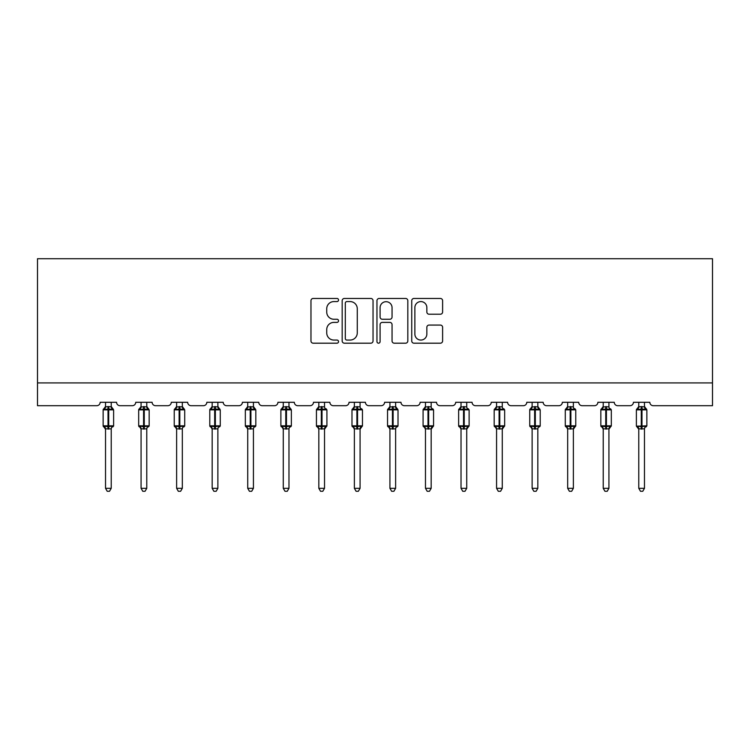 <?xml version="1.0" encoding="UTF-8"?>
<svg xmlns="http://www.w3.org/2000/svg" width="750" height="750" viewBox="0 0 750 750"><rect width="100%" height="100%" fill="white"/><g stroke="black" fill="none" stroke-linecap="round" stroke-linejoin="round"><path stroke-width="1.12" d="M338.541 300.019A1.566 1.566 0 0 0 336.975 298.453L313.209 298.453A2.241 2.241 0 0 0 310.969 300.684L310.969 340.95A2.241 2.241 0 0 0 313.209 343.191L336.975 343.191A1.566 1.566 0 0 0 338.541 341.625A1.566 1.566 0 0 0 336.975 340.059L333.9 340.059A7.162 7.162 0 0 1 326.737 332.897L326.737 329.541A7.162 7.162 0 0 1 333.9 322.387L336.975 322.387A1.566 1.566 0 0 0 338.541 320.822A1.566 1.566 0 0 0 336.975 319.256L333.9 319.256A7.162 7.162 0 0 1 326.737 312.094L326.737 308.738A7.162 7.162 0 0 1 333.9 301.584L336.975 301.584A1.566 1.566 0 0 0 338.541 300.019M440.372 314.222A2.241 2.241 0 0 0 442.613 311.981L442.613 300.684A2.241 2.241 0 0 0 440.372 298.453L413.981 298.453A2.241 2.241 0 0 0 411.741 300.684L411.741 340.95A2.241 2.241 0 0 0 413.981 343.191L440.372 343.191A2.241 2.241 0 0 0 442.613 340.95L442.613 327.309A2.241 2.241 0 0 0 440.372 325.069L429.075 325.069A2.241 2.241 0 0 0 426.844 327.309L426.844 334.069A5.981 5.981 0 0 1 420.853 340.059A5.981 5.981 0 0 1 414.872 334.069L414.872 307.566A5.981 5.981 0 0 1 420.853 301.584A5.981 5.981 0 0 1 426.844 307.566L426.844 311.981A2.241 2.241 0 0 0 429.075 314.222L440.372 314.222M712.5 382.922L712.5 258.722L37.5 258.722L37.5 405.703L96.75 405.703A3.422 3.422 0 0 0 100.172 402.291L116.578 402.291A3.422 3.422 0 0 0 119.991 405.703L132.3 405.703A3.422 3.422 0 0 0 135.722 402.291L152.128 402.291A3.422 3.422 0 0 0 155.541 405.703L167.85 405.703A3.422 3.422 0 0 0 171.272 402.291L187.678 402.291A3.422 3.422 0 0 0 191.1 405.703L203.4 405.703A3.422 3.422 0 0 0 206.822 402.291L223.228 402.291A3.422 3.422 0 0 0 226.65 405.703L238.95 405.703A3.422 3.422 0 0 0 242.372 402.291L258.778 402.291A3.422 3.422 0 0 0 262.2 405.703L274.5 405.703A3.422 3.422 0 0 0 277.922 402.291L294.328 402.291A3.422 3.422 0 0 0 297.75 405.703L310.05 405.703A3.422 3.422 0 0 0 313.472 402.291L329.878 402.291A3.422 3.422 0 0 0 333.3 405.703L345.6 405.703A3.422 3.422 0 0 0 349.022 402.291L365.428 402.291A3.422 3.422 0 0 0 368.85 405.703L381.15 405.703A3.422 3.422 0 0 0 384.572 402.291L400.978 402.291A3.422 3.422 0 0 0 404.4 405.703L416.7 405.703A3.422 3.422 0 0 0 420.122 402.291L436.528 402.291A3.422 3.422 0 0 0 439.95 405.703L452.25 405.703A3.422 3.422 0 0 0 455.672 402.291L472.078 402.291A3.422 3.422 0 0 0 475.5 405.703L487.8 405.703A3.422 3.422 0 0 0 491.222 402.291L507.628 402.291A3.422 3.422 0 0 0 511.05 405.703L523.35 405.703A3.422 3.422 0 0 0 526.772 402.291L543.178 402.291A3.422 3.422 0 0 0 546.6 405.703L558.9 405.703A3.422 3.422 0 0 0 562.322 402.291L578.728 402.291A3.422 3.422 0 0 0 582.15 405.703L594.459 405.703A3.422 3.422 0 0 0 597.872 402.291L614.278 402.291A3.422 3.422 0 0 0 617.7 405.703L630.009 405.703A3.422 3.422 0 0 0 633.422 402.291L649.828 402.291A3.422 3.422 0 0 0 653.25 405.703L712.5 405.703L712.5 382.922L37.5 382.922M373.041 300.684A2.241 2.241 0 0 0 370.809 298.453L344.409 298.453A2.241 2.241 0 0 0 342.178 300.684L342.178 340.95A2.241 2.241 0 0 0 344.409 343.191L370.809 343.191A2.241 2.241 0 0 0 373.041 340.95L373.041 300.684M379.191 298.453L405.591 298.453A2.241 2.241 0 0 1 407.822 300.684L407.822 340.95A2.241 2.241 0 0 1 405.591 343.191L394.294 343.191A2.241 2.241 0 0 1 392.053 340.95L392.053 324.619A2.241 2.241 0 0 0 389.822 322.387L382.322 322.387A2.241 2.241 0 0 0 380.091 324.619L380.091 341.625A1.566 1.566 0 0 1 378.525 343.191A1.566 1.566 0 0 1 376.959 341.625L376.959 300.684A2.241 2.241 0 0 1 379.191 298.453M346.875 301.584A1.566 1.566 0 0 0 345.309 303.15L345.309 338.494A1.566 1.566 0 0 0 346.875 340.059L350.119 340.059A7.162 7.162 0 0 0 357.272 332.897L357.272 308.738A7.162 7.162 0 0 0 350.119 301.584L346.875 301.584M392.053 307.678A5.981 5.981 0 0 0 386.072 301.697A5.981 5.981 0 0 0 380.091 307.678L380.091 317.016A2.241 2.241 0 0 0 382.322 319.256L389.822 319.256A2.241 2.241 0 0 0 392.053 317.016L392.053 307.678M111.225 402.291L111.225 406.819A2.503 2.391 180 0 0 112.538 408.909L112.05 409.641L108.712 408.844L104.7 409.641L103.875 408.797A1.144 1.144 0 0 0 103.134 409.866L103.134 425.822A1.144 1.144 0 0 0 103.875 426.891L104.7 426.038L108.028 426.844L112.05 426.038L112.538 426.778A2.503 2.391 -0 0 0 111.225 428.878L105.525 428.859A2.503 2.391 -0 0 0 104.203 426.778L104.203 426.778M105.525 402.291L105.525 406.922L108.028 406.584L108.028 425.822L113.616 425.822L113.616 409.866L103.134 409.866L103.134 425.822L108.028 425.822L108.028 429.094M111.225 428.878L111.225 488.316L105.525 488.316L105.525 428.859M108.028 406.584L111.225 406.809M104.7 409.641L105.525 406.922M111.581 408.366L112.05 409.641M104.7 426.038L105.525 428.756M112.05 426.038L111.225 428.756M111.225 488.316L109.509 491.278L107.231 491.278L105.525 488.316M113.616 409.866L112.866 408.797A1.144 1.144 0 0 1 113.194 408.984M112.866 426.891L113.616 425.822A1.144 1.144 0 0 1 113.55 426.188M146.775 402.291L146.775 406.809A2.503 2.391 180 0 0 148.088 408.909L147.6 409.641L144.262 408.844L140.25 409.641L139.425 408.797A1.144 1.144 0 0 0 138.684 409.866L138.684 425.822A1.144 1.144 0 0 0 139.425 426.891L138.684 425.822L149.166 425.822L149.166 409.866L146.775 406.444L148.416 408.797A1.144 1.144 0 0 1 148.744 408.984M148.416 426.891L149.166 425.822A1.144 1.144 0 0 1 149.1 426.188M146.775 428.878L141.075 428.859A2.503 2.391 -0 0 0 139.763 426.778L140.25 426.038L143.578 426.844L147.6 426.038L148.088 426.778A2.503 2.391 -0 0 0 146.775 428.878L146.775 488.316L145.059 491.278L142.781 491.278L141.075 488.316L141.075 428.859M182.325 402.291L182.325 406.809A2.503 2.391 180 0 0 183.637 408.909L183.15 409.641L179.812 408.844L175.8 409.641L174.984 408.797A1.144 1.144 0 0 0 174.234 409.866L174.234 425.822A1.144 1.144 0 0 0 174.984 426.891L174.234 425.822L184.716 425.822L184.716 409.866L182.325 406.444L183.966 408.797A1.144 1.144 0 0 1 184.294 408.984M183.966 426.891L184.716 425.822A1.144 1.144 0 0 1 184.65 426.188M182.325 428.878L176.625 428.859A2.503 2.391 -0 0 0 175.312 426.778L175.8 426.038L179.128 426.844L183.15 426.038L183.637 426.778A2.503 2.391 -0 0 0 182.325 428.878L182.325 488.316L180.609 491.278L178.331 491.278L176.625 488.316L176.625 428.859M217.875 402.291L217.875 406.809A2.503 2.391 180 0 0 219.188 408.909L218.7 409.641L215.363 408.844L211.35 409.641L210.534 408.797A1.144 1.144 0 0 0 209.784 409.866L209.784 425.822A1.144 1.144 0 0 0 210.534 426.891L209.784 425.822L220.266 425.822L220.266 409.866L217.875 406.444L219.516 408.797A1.144 1.144 0 0 1 219.844 408.984M219.516 426.891L220.266 425.822A1.144 1.144 0 0 1 220.2 426.188M217.875 428.878L212.175 428.859A2.503 2.391 -0 0 0 210.862 426.778L211.35 426.038L214.678 426.844L218.7 426.038L219.188 426.778A2.503 2.391 -0 0 0 217.875 428.878L217.875 488.316L216.159 491.278L213.881 491.278L212.175 488.316L212.175 428.859M253.425 402.291L253.425 406.809A2.503 2.391 180 0 0 254.738 408.909L254.25 409.641L250.912 408.844L246.9 409.641L246.084 408.797A1.144 1.144 0 0 0 245.334 409.866L245.334 425.822A1.144 1.144 0 0 0 246.084 426.891L245.334 425.822L255.816 425.822L255.816 409.866L253.425 406.444L255.066 408.797A1.144 1.144 0 0 1 255.394 408.984M255.066 426.891L255.816 425.822A1.144 1.144 0 0 1 255.75 426.188M253.425 428.878L247.725 428.859A2.503 2.391 -0 0 0 246.412 426.778L246.9 426.038L250.228 426.844L254.25 426.038L254.738 426.778A2.503 2.391 -0 0 0 253.425 428.878L253.425 488.316L251.709 491.278L249.431 491.278L247.725 488.316L247.725 428.859M141.075 429.244L139.763 426.778M141.075 488.316L146.775 488.316M141.075 402.291L141.075 406.922L146.775 406.819M140.25 409.641L141.075 406.922M147.131 408.366L147.6 409.641M140.25 426.038L141.075 428.756M147.6 426.038L146.775 428.756M176.625 429.244L175.312 426.778M176.625 488.316L182.325 488.316M176.625 402.291L176.625 406.922L182.325 406.819M175.8 409.641L176.625 406.922M182.681 408.366L183.15 409.641M175.8 426.038L176.625 428.756M183.15 426.038L182.325 428.756M212.175 429.244L210.862 426.778M212.175 488.316L217.875 488.316M212.175 402.291L212.175 406.922L217.875 406.819M211.35 409.641L212.175 406.922M218.231 408.366L218.7 409.641M211.35 426.038L212.175 428.756M218.7 426.038L217.875 428.756M247.725 429.244L246.412 426.778M247.725 488.316L253.425 488.316M247.725 402.291L247.725 406.922L253.425 406.819M246.9 409.641L247.725 406.922M253.781 408.366L254.25 409.641M246.9 426.038L247.725 428.756M254.25 426.038L253.425 428.756M288.975 402.291L288.975 406.809A2.503 2.391 180 0 0 290.287 408.909L289.8 409.641L286.462 408.844L282.45 409.641L281.634 408.797A1.144 1.144 0 0 0 280.884 409.866L280.884 425.822A1.144 1.144 0 0 0 281.634 426.891L280.884 425.822L291.366 425.822L291.366 409.866L288.975 406.444L290.616 408.797A1.144 1.144 0 0 1 290.944 408.984M290.616 426.891L291.366 425.822A1.144 1.144 0 0 1 291.3 426.188M288.975 428.878L283.275 428.859A2.503 2.391 -0 0 0 281.962 426.778L282.45 426.038L285.778 426.844L289.8 426.038L290.287 426.778A2.503 2.391 -0 0 0 288.975 428.878L288.975 488.316L287.259 491.278L284.991 491.278L283.275 488.316L283.275 428.859M283.275 429.244L281.962 426.778M283.275 488.316L288.975 488.316M283.275 402.291L283.275 406.922L288.975 406.819M282.45 409.641L283.275 406.922M289.331 408.366L289.8 409.641M282.45 426.038L283.275 428.756M289.8 426.038L288.975 428.756M324.525 402.291L324.525 406.809A2.503 2.391 180 0 0 325.837 408.909L325.35 409.641L322.013 408.844L318 409.641L317.184 408.797A1.144 1.144 0 0 0 316.434 409.866L316.434 425.822A1.144 1.144 0 0 0 317.184 426.891L316.434 425.822L326.916 425.822A1.144 1.144 0 0 1 326.85 426.188M324.525 428.878L318.825 428.859A2.503 2.391 -0 0 0 317.512 426.778L318 426.038L321.328 426.844L325.35 426.038L325.837 426.778A2.503 2.391 -0 0 0 324.525 428.878L324.525 488.316L322.809 491.278L320.541 491.278L318.825 488.316L318.825 428.859M318.825 429.244L317.512 426.778M326.166 426.891L324.525 429.244L326.916 425.822L326.916 409.866L316.434 409.866L318.825 406.444M318.825 488.316L324.525 488.316M318.825 402.291L318.825 406.922L324.525 406.819M318 409.641L318.825 406.922M324.881 408.366L325.35 409.641M318 426.038L318.825 428.756M325.35 426.038L324.525 428.756M360.075 402.291L360.075 406.809A2.503 2.391 180 0 0 361.388 408.909L360.9 409.641L357.562 408.844L353.55 409.641L352.734 408.797A1.144 1.144 0 0 0 351.984 409.866L351.984 425.822A1.144 1.144 0 0 0 352.734 426.891L351.984 425.822L362.466 425.822A1.144 1.144 0 0 1 362.4 426.188M360.075 428.878L354.375 428.859A2.503 2.391 -0 0 0 353.062 426.778L353.55 426.038L356.887 426.844L360.9 426.038L361.388 426.778A2.503 2.391 -0 0 0 360.075 428.878L360.075 488.316L358.359 491.278L356.091 491.278L354.375 488.316L354.375 428.859M354.375 429.244L353.062 426.778M361.716 426.891L360.075 429.244L362.466 425.822L362.466 409.866L351.984 409.866L354.375 406.444M354.375 488.316L360.075 488.316M354.375 402.291L354.375 406.922L360.075 406.819M353.55 409.641L354.375 406.922M360.431 408.366L360.9 409.641M353.55 426.038L354.375 428.756M360.9 426.038L360.075 428.756M395.625 402.291L395.625 406.809A2.503 2.391 180 0 0 396.938 408.909L396.45 409.641L393.113 408.844L389.1 409.641L388.284 408.797A1.144 1.144 0 0 0 387.534 409.866L387.534 425.822A1.144 1.144 0 0 0 388.284 426.891L387.534 425.822L398.016 425.822L398.016 409.866L395.625 406.444L397.266 408.797A1.144 1.144 0 0 1 397.594 408.984M397.266 426.891L398.016 425.822A1.144 1.144 0 0 1 397.95 426.188M395.625 428.878L389.925 428.859A2.503 2.391 -0 0 0 388.612 426.778L389.1 426.038L392.438 426.844L396.45 426.038L396.938 426.778A2.503 2.391 -0 0 0 395.625 428.878L395.625 488.316L393.909 491.278L391.641 491.278L389.925 488.316L389.925 428.859M389.925 429.244L388.612 426.778M389.925 488.316L395.625 488.316M389.925 402.291L389.925 406.922L395.625 406.819M389.1 409.641L389.925 406.922M395.981 408.366L396.45 409.641M389.1 426.038L389.925 428.756M396.45 426.038L395.625 428.756M431.175 402.291L431.175 406.809A2.503 2.391 180 0 0 432.488 408.909L432 409.641L428.672 408.844L424.65 409.641L423.834 408.797A1.144 1.144 0 0 0 423.084 409.866L423.084 425.822A1.144 1.144 0 0 0 423.834 426.891L423.084 425.822L433.566 425.822A1.144 1.144 0 0 1 433.5 426.188M431.175 428.878L425.475 428.859A2.503 2.391 -0 0 0 424.163 426.778L424.65 426.038L427.987 426.844L432 426.038L432.488 426.778A2.503 2.391 -0 0 0 431.175 428.878L431.175 488.316L429.459 491.278L427.191 491.278L425.475 488.316L425.475 428.859M425.475 429.244L424.163 426.778M432.816 426.891L431.175 429.244L433.566 425.822L433.566 409.866L423.084 409.866L425.475 406.444M425.475 488.316L431.175 488.316M425.475 402.291L425.475 406.922L431.175 406.819M424.65 409.641L425.475 406.922M431.531 408.366L432 409.641M424.65 426.038L425.475 428.756M432 426.038L431.175 428.756M466.725 402.291L466.725 406.809A2.503 2.391 180 0 0 468.038 408.909L467.55 409.641L464.222 408.844L460.2 409.641L459.384 408.797A1.144 1.144 0 0 0 458.634 409.866L458.634 425.822A1.144 1.144 0 0 0 459.384 426.891L458.634 425.822L469.116 425.822A1.144 1.144 0 0 1 469.05 426.188M466.725 428.878L461.025 428.859A2.503 2.391 -0 0 0 459.713 426.778L460.2 426.038L463.538 426.844L467.55 426.038L468.038 426.778A2.503 2.391 -0 0 0 466.725 428.878L466.725 488.316L465.009 491.278L462.741 491.278L461.025 488.316L461.025 428.859M461.025 429.244L459.713 426.778M468.366 426.891L466.725 429.244L469.116 425.822L469.116 409.866L458.634 409.866L461.025 406.444M461.025 488.316L466.725 488.316M461.025 402.291L461.025 406.922L466.725 406.819M460.2 409.641L461.025 406.922M467.081 408.366L467.55 409.641M460.2 426.038L461.025 428.756M467.55 426.038L466.725 428.756M502.275 402.291L502.275 406.809A2.503 2.391 180 0 0 503.587 408.909L503.1 409.641L499.772 408.844L495.75 409.641L494.934 408.797A1.144 1.144 0 0 0 494.184 409.866L494.184 425.822A1.144 1.144 0 0 0 494.934 426.891L494.184 425.822L504.666 425.822A1.144 1.144 0 0 1 504.609 426.188M502.275 428.878L496.575 428.859A2.503 2.391 -0 0 0 495.262 426.778L495.75 426.038L499.088 426.844L503.1 426.038L503.587 426.778A2.503 2.391 -0 0 0 502.275 428.878L502.275 488.316L500.569 491.278L498.291 491.278L496.575 488.316L496.575 428.859M496.575 429.244L495.262 426.778M503.916 426.891L502.275 429.244L504.666 425.822L504.666 409.866L494.184 409.866L496.575 406.444M496.575 488.316L502.275 488.316M496.575 402.291L496.575 406.922L502.275 406.819M495.75 409.641L496.575 406.922M502.631 408.366L503.1 409.641M495.75 426.038L496.575 428.756M503.1 426.038L502.275 428.756M537.825 402.291L537.825 406.809A2.503 2.391 180 0 0 539.138 408.909L538.65 409.641L535.322 408.844L531.3 409.641L530.484 408.797A1.144 1.144 0 0 0 529.734 409.866L529.734 425.822A1.144 1.144 0 0 0 530.484 426.891L529.734 425.822L540.216 425.822L540.216 409.866L537.825 406.444L539.466 408.797A1.144 1.144 0 0 1 539.794 408.984M539.466 426.891L540.216 425.822A1.144 1.144 0 0 1 540.159 426.188M537.825 428.878L532.125 428.859A2.503 2.391 -0 0 0 530.812 426.778L531.3 426.038L534.637 426.844L538.65 426.038L539.138 426.778A2.503 2.391 -0 0 0 537.825 428.878L537.825 488.316L536.119 491.278L533.841 491.278L532.125 488.316L532.125 428.859M532.125 429.244L530.812 426.778M532.125 488.316L537.825 488.316M532.125 402.291L532.125 406.922L537.825 406.819M531.3 409.641L532.125 406.922M538.181 408.366L538.65 409.641M531.3 426.038L532.125 428.756M538.65 426.038L537.825 428.756M573.375 402.291L573.375 406.809A2.503 2.391 180 0 0 574.688 408.909L574.2 409.641L570.872 408.844L566.85 409.641L566.034 408.797A1.144 1.144 0 0 0 565.284 409.866L565.284 425.822A1.144 1.144 0 0 0 566.034 426.891L565.284 425.822L575.766 425.822A1.144 1.144 0 0 1 575.709 426.188M573.375 428.878L567.675 428.859A2.503 2.391 -0 0 0 566.362 426.778L566.85 426.038L570.188 426.844L574.2 426.038L574.688 426.778A2.503 2.391 -0 0 0 573.375 428.878L573.375 488.316L571.669 491.278L569.391 491.278L567.675 488.316L567.675 428.859M567.675 429.244L566.362 426.778M575.016 426.891L573.375 429.244L575.766 425.822L575.766 409.866L565.284 409.866L567.675 406.444M567.675 488.316L573.375 488.316M567.675 402.291L567.675 406.922L573.375 406.819M566.85 409.641L567.675 406.922M573.731 408.366L574.2 409.641M566.85 426.038L567.675 428.756M574.2 426.038L573.375 428.756M608.925 402.291L608.925 406.809A2.503 2.391 180 0 0 610.237 408.909L609.75 409.641L606.422 408.844L602.4 409.641L601.584 408.797A1.144 1.144 0 0 0 600.834 409.866L600.834 425.822A1.144 1.144 0 0 0 601.584 426.891L600.834 425.822L611.316 425.822A1.144 1.144 0 0 1 611.259 426.188M608.925 428.878L603.225 428.859A2.503 2.391 -0 0 0 601.912 426.778L602.4 426.038L605.737 426.844L609.75 426.038L610.237 426.778A2.503 2.391 -0 0 0 608.925 428.878L608.925 488.316L607.219 491.278L604.941 491.278L603.225 488.316L603.225 428.859M603.225 429.244L601.912 426.778M610.575 426.891L608.925 429.244L611.316 425.822L611.316 409.866L600.834 409.866L603.225 406.444M603.225 488.316L608.925 488.316M603.225 402.291L603.225 406.922L608.925 406.819M602.4 409.641L603.225 406.922M609.281 408.366L609.75 409.641M602.4 426.038L603.225 428.756M609.75 426.038L608.925 428.756M636.459 426.225L646.866 425.822L646.866 409.866L644.475 406.444L646.125 408.797A1.144 1.144 0 0 1 646.575 409.106M646.125 426.891L646.866 425.822A1.144 1.144 0 0 1 646.856 425.953M637.463 426.778L637.95 426.038L641.287 426.844L645.3 426.038L645.797 426.778A2.503 2.391 -0 0 0 644.475 428.878L644.475 488.316L638.775 488.316L638.775 428.859A2.503 2.391 -0 0 0 637.463 426.778L637.134 426.891A1.144 1.144 0 0 1 636.384 425.822L636.384 409.866A1.144 1.144 0 0 1 637.134 408.797L636.966 408.872M644.475 406.809L644.475 406.809A2.503 2.391 180 0 0 645.797 408.909L645.3 409.641L641.972 408.844L637.95 409.641L637.134 408.797L636.384 409.866L641.287 409.866L641.287 406.584L644.475 406.922L644.475 402.291M644.475 428.859L638.775 428.859M638.775 402.291L638.775 406.922L641.287 406.584M637.95 409.641L638.775 406.922M644.831 408.366L645.3 409.641M637.95 426.038L638.775 428.756M645.3 426.038L644.475 428.756M644.475 488.316L642.769 491.278L640.491 491.278L638.775 488.316M108.712 429.094L108.712 406.584M104.203 408.909A2.503 2.391 180 0 0 105.525 406.809M143.578 406.584L143.578 409.866L138.684 409.866L141.075 406.444M149.166 409.866L143.578 409.866L143.578 429.094M144.262 429.094L144.262 406.584M139.763 408.909A2.503 2.391 180 0 0 141.075 406.809M179.128 406.584L179.128 409.866L174.234 409.866L176.625 406.444M184.716 409.866L179.128 409.866L179.128 429.094M179.812 429.094L179.812 406.584M175.312 408.909A2.503 2.391 180 0 0 176.625 406.809M214.678 406.584L214.678 409.866L209.784 409.866L212.175 406.444M220.266 409.866L214.678 409.866L214.678 429.094M215.363 429.094L215.363 406.584M210.862 408.909A2.503 2.391 180 0 0 212.175 406.809M250.228 406.584L250.228 409.866L245.334 409.866L247.725 406.444M255.816 409.866L250.228 409.866L250.228 429.094M250.912 429.094L250.912 406.584M246.412 408.909A2.503 2.391 180 0 0 247.725 406.809M285.778 406.584L285.778 409.866L280.884 409.866L283.275 406.444M291.366 409.866L285.778 409.866L285.778 429.094M286.462 429.094L286.462 406.584M281.962 408.909A2.503 2.391 180 0 0 283.275 406.809M321.328 406.584L321.328 429.094M322.013 429.094L322.013 406.584M317.512 408.909A2.503 2.391 180 0 0 318.825 406.809M356.887 406.584L356.887 429.094M357.562 429.094L357.562 406.584M353.062 408.909A2.503 2.391 180 0 0 354.375 406.809M392.438 406.584L392.438 409.866L387.534 409.866L389.925 406.444M398.016 409.866L392.438 409.866L392.438 429.094M393.113 429.094L393.113 406.584M388.612 408.909A2.503 2.391 180 0 0 389.925 406.809M427.987 406.584L427.987 429.094M428.672 429.094L428.672 406.584M424.163 408.909A2.503 2.391 180 0 0 425.475 406.809M463.538 406.584L463.538 429.094M464.222 429.094L464.222 406.584M459.713 408.909A2.503 2.391 180 0 0 461.025 406.809M499.088 406.584L499.088 429.094M499.772 429.094L499.772 406.584M495.262 408.909A2.503 2.391 180 0 0 496.575 406.809M534.637 406.584L534.637 409.866L529.734 409.866L532.125 406.444M540.216 409.866L534.637 409.866L534.637 429.094M535.322 429.094L535.322 406.584M530.812 408.909A2.503 2.391 180 0 0 532.125 406.809M570.188 406.584L570.188 429.094M570.872 429.094L570.872 406.584M566.362 408.909A2.503 2.391 180 0 0 567.675 406.809M605.737 406.584L605.737 429.094M606.422 429.094L606.422 406.584M601.912 408.909A2.503 2.391 180 0 0 603.225 406.809M646.866 409.866L641.287 409.866L641.287 429.094M641.972 429.094L641.972 406.584M637.463 408.909A2.503 2.391 180 0 0 638.775 406.809M103.134 409.866L105.525 406.444M112.866 408.797L111.225 406.444L112.866 408.797M103.134 425.822L105.525 429.244M138.684 425.822L138.684 409.866M174.234 425.822L174.234 409.866M209.784 425.822L209.784 409.866M245.334 425.822L245.334 409.866M280.884 425.822L280.884 409.866M326.166 408.797L326.916 409.866M316.434 425.822L316.434 409.866M361.716 408.797L362.466 409.866M351.984 425.822L351.984 409.866M387.534 425.822L387.534 409.866M432.816 408.797L433.566 409.866M423.084 425.822L423.084 409.866M468.366 408.797L469.116 409.866M458.634 425.822L458.634 409.866M503.916 408.797L504.666 409.866M494.184 425.822L494.184 409.866M529.734 425.822L529.734 409.866M575.016 408.797L575.766 409.866M565.284 425.822L565.284 409.866M610.575 408.797L611.316 409.866M600.834 425.822L600.834 409.866M638.775 429.244L636.891 426.759M636.384 425.822L636.384 409.866M637.134 408.797L638.775 406.444"/></g></svg>
